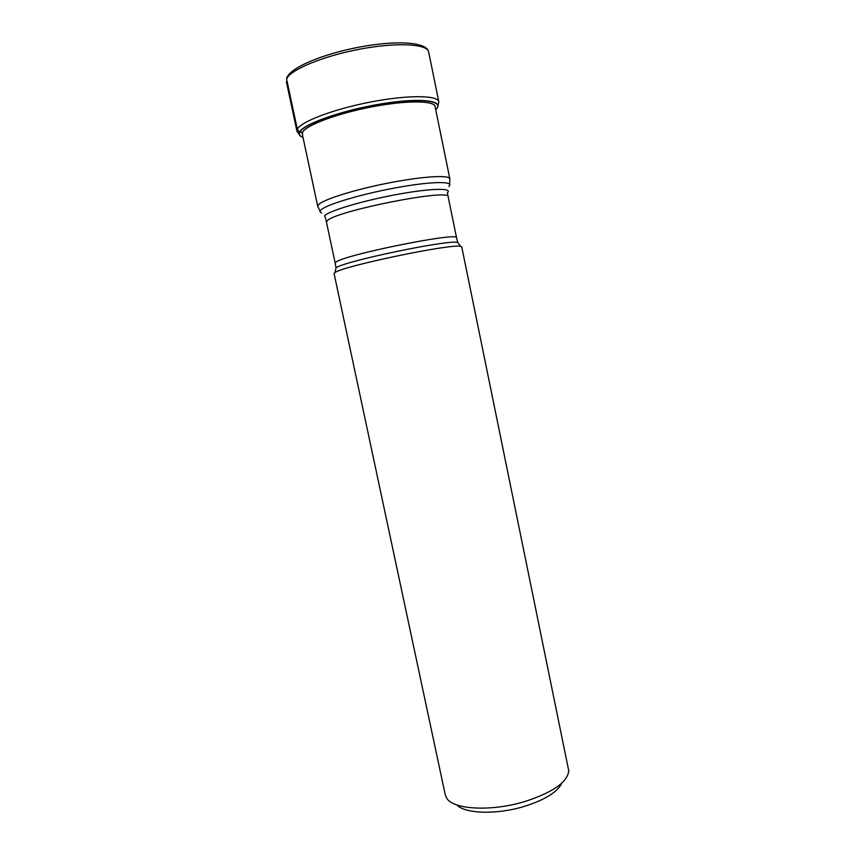 <?xml version="1.0" encoding="UTF-8"?>
<svg xmlns="http://www.w3.org/2000/svg" width="855" height="855" viewBox="0 0 855 855"><rect width="100%" height="100%" fill="white"/><g stroke="black" fill="none" stroke-linecap="round" stroke-linejoin="round"><path stroke-width="1.28" d="M435.719 109.718L436.146 109.29C444.824 100.633 419.869 97.63 380.817 104.16C341.818 110.573 303.076 124.36 299.763 132.311L302.702 132.333M303.012 137.441C299.806 136.234 298.716 134.524 299.763 132.311L299.528 132.194C302.852 124.21 341.701 110.37 380.817 103.947C419.997 97.395 445.017 100.42 436.307 109.109M334.679 272.809L334.091 273.621L445.284 794.926L446.727 798.228C453.289 809.632 491.315 811.758 524.735 801.573C552.768 792.467 567.442 782.229 568.757 770.868L461.764 246.945L460.599 246.379C451.921 243.312 341.647 266.354 334.936 272.627L334.679 272.809M456.859 804.929C465.035 813.81 496.605 814.836 524.029 806.489C544.977 799.863 557.62 792.019 561.97 782.966M287.259 76.79L286.617 79.141L297.337 129.308L299.528 132.194C298.577 134.182 299.368 135.774 301.901 136.96M286.617 79.141L286.564 78.436C289.76 67.545 322.421 54.164 359.196 47.121C395.929 40.249 426.634 41.617 428.654 51.973C427.5 43.819 396.752 42.109 359.56 49.227C322.367 56.248 289.514 70.121 286.617 79.141M299.368 134.021L297.006 131.424L297.337 129.308C300.543 121.763 333.536 109.151 370.568 102.023C407.611 94.82 437.963 95.119 438.818 101.798L428.654 51.973M302.51 135.047L302.585 132.333C305.78 125.193 338.12 113.159 373.421 106.576C408.754 99.928 436.392 100.655 435.227 107.324M302.2 133.594L317.739 206.418L318.231 205.008C321.843 200.017 352.987 190.013 387.315 183.227C421.643 176.387 449.441 174.666 449.848 178.823L434.939 105.86M448.811 186.422C455.181 180.929 431.059 181.249 395.288 187.897C359.56 194.48 324.376 205.232 320.614 210.33C319.674 211.506 320.048 212.382 321.726 212.97M325.616 218.228L324.611 215.813C328.288 211.089 361.954 200.946 396.079 194.619C430.257 188.228 453.407 187.705 447.347 192.792M326.492 222.311L335.213 263.212L335.78 262.335C341.562 255.335 460.011 231.384 456.57 237.861L448.18 196.885C451.13 187.929 332.274 211.602 326.995 221.114L326.492 222.311L325.787 219.243M458.59 243.643L457.724 242.457C449.142 239.282 342.588 261.545 336.004 267.882L335.673 269.325M299.923 135.464L297.006 131.424L286.372 81.695M437.76 106.661L438.818 101.798M317.739 206.418L320.112 211.313M449.848 178.823L449.634 184.253M448.18 196.885L447.603 193.796M335.213 263.212L336.004 267.882L334.936 272.627M456.57 237.861L457.724 242.457L460.599 246.379"/></g></svg>
